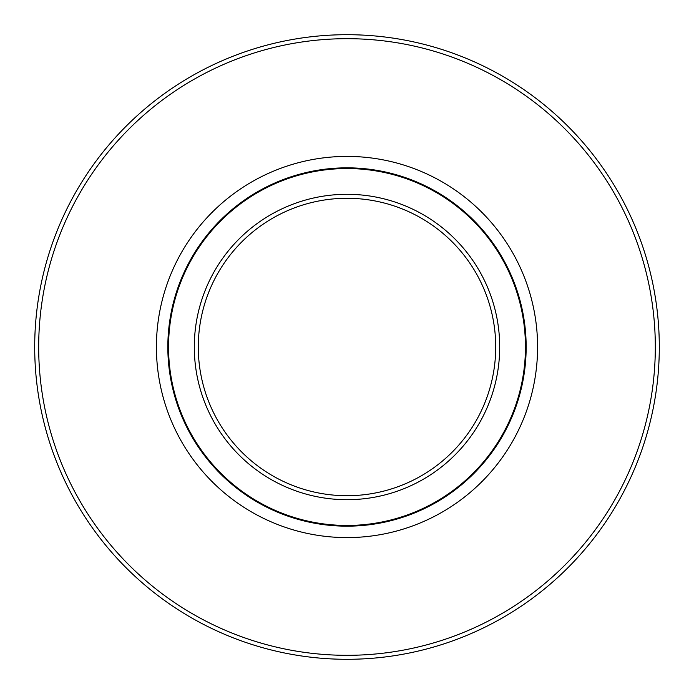 <?xml version="1.0" encoding="UTF-8"?>
<svg xmlns="http://www.w3.org/2000/svg" width="694" height="694" viewBox="0 0 694 694"><rect width="100%" height="100%" fill="white"/><g stroke="black" fill="none" stroke-linecap="round" stroke-linejoin="round"><path stroke-width="1.04" d="M347 198.284A148.716 148.716 0 0 0 201.087 375.732A148.716 148.716 0 0 0 495.716 347A148.716 148.716 0 0 0 347 198.284M347 194.303A152.697 152.697 0 0 1 499.697 347A152.697 152.697 0 0 1 347 499.697A152.697 152.697 0 0 1 194.303 347A152.697 152.697 0 0 1 347 194.303M347 168.547A178.453 178.453 0 0 1 525.453 347A178.453 178.453 0 0 1 347 525.453A178.453 178.453 0 0 1 168.547 347A178.453 178.453 0 0 1 347 168.547M347 34.7A312.3 312.3 0 0 0 34.7 347A312.3 312.3 0 0 0 347 659.3A312.3 312.3 0 0 0 659.3 347A312.3 312.3 0 0 0 347 34.7M347 156.41A190.59 190.59 0 0 0 156.41 347A190.59 190.59 0 0 0 347 537.59A190.59 190.59 0 0 0 537.59 347A190.59 190.59 0 0 0 347 156.41M347 38.682A308.318 308.318 0 0 0 38.682 347A308.318 308.318 0 0 0 347 655.318A308.318 308.318 0 0 0 655.318 347A308.318 308.318 0 0 0 347 38.682M347 167.835A179.165 179.165 0 0 1 508.771 424.008A179.165 179.165 0 0 1 207.94 459.975A179.165 179.165 0 0 1 347 167.835"/></g></svg>
